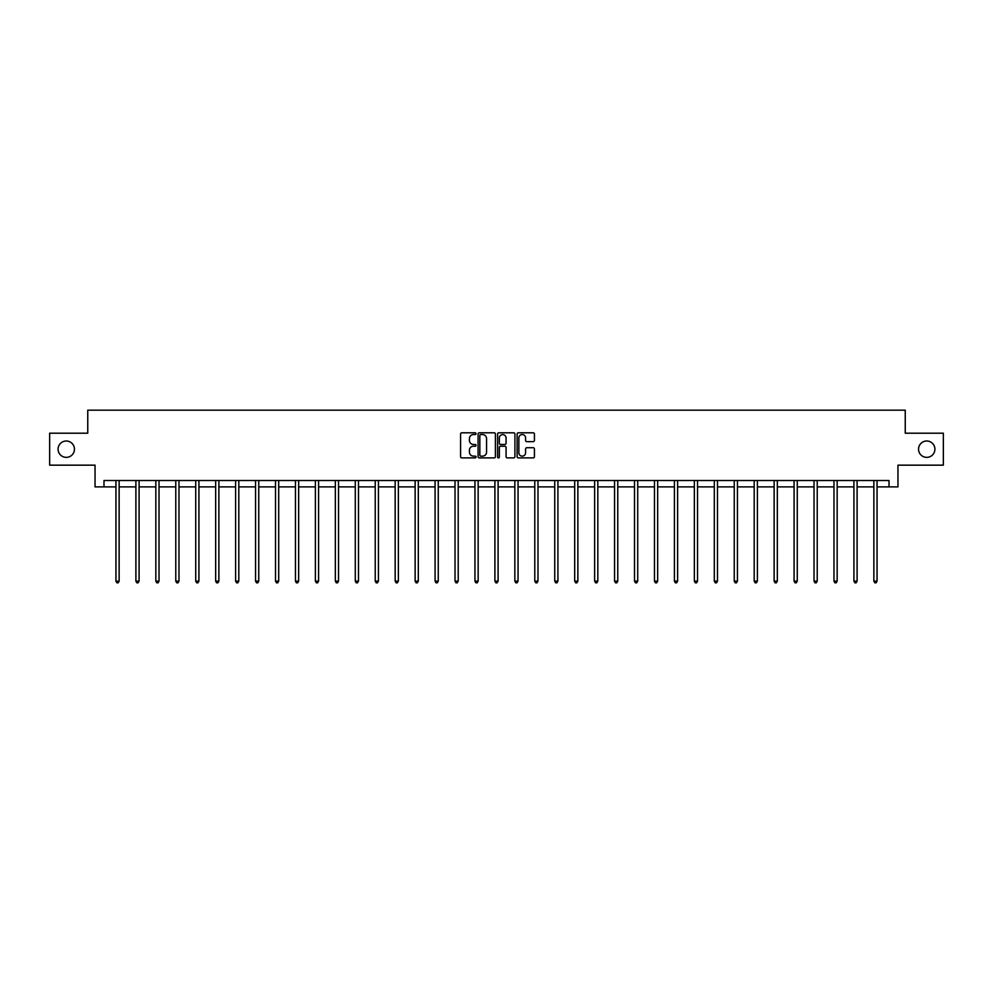 <?xml version="1.0" encoding="UTF-8"?>
<svg xmlns="http://www.w3.org/2000/svg" width="993" height="993" viewBox="0 0 993 993"><rect width="100%" height="100%" fill="white"/><g stroke="black" fill="none" stroke-linecap="round" stroke-linejoin="round"><path stroke-width="1.49" d="M476.044 433.68A0.881 0.881 0 0 0 475.163 432.799L461.832 432.799A1.254 1.254 0 0 0 460.578 434.053L460.578 456.643A1.254 1.254 0 0 0 461.832 457.897L475.163 457.897A0.881 0.881 0 0 0 476.044 457.016A0.881 0.881 0 0 0 475.163 456.135L473.438 456.135A4.022 4.022 0 0 1 469.428 452.125L469.428 450.239A4.022 4.022 0 0 1 473.438 446.229L475.163 446.229A0.881 0.881 0 0 0 476.044 445.348A0.881 0.881 0 0 0 475.163 444.467L473.438 444.467A4.022 4.022 0 0 1 469.428 440.445L469.428 438.571A4.022 4.022 0 0 1 473.438 434.549L475.163 434.549A0.881 0.881 0 0 0 476.044 433.68M918.55 449.184A8.18 8.18 0 0 0 926.73 457.363A8.18 8.18 0 0 0 934.909 449.184A8.18 8.18 0 0 0 926.73 441.004A8.18 8.18 0 0 0 918.55 449.184M58.09 449.184A8.18 8.18 0 0 0 66.27 457.363A8.18 8.18 0 0 0 74.45 449.184A8.18 8.18 0 0 0 66.27 441.004A8.18 8.18 0 0 0 58.09 449.184M533.179 441.649A1.254 1.254 0 0 0 534.433 440.383L534.433 434.053A1.254 1.254 0 0 0 533.179 432.799L518.371 432.799A1.254 1.254 0 0 0 517.117 434.053L517.117 456.643A1.254 1.254 0 0 0 518.371 457.897L533.179 457.897A1.254 1.254 0 0 0 534.433 456.643L534.433 448.985A1.254 1.254 0 0 0 533.179 447.731L526.836 447.731A1.254 1.254 0 0 0 525.582 448.985L525.582 452.783A3.351 3.351 0 0 1 522.231 456.135A3.351 3.351 0 0 1 518.867 452.783L518.867 437.913A3.351 3.351 0 0 1 522.231 434.549A3.351 3.351 0 0 1 525.582 437.913L525.582 440.383A1.254 1.254 0 0 0 526.836 441.649L533.179 441.649M103.992 486.893L103.992 480.5L889.008 480.5L889.008 486.893L897.957 486.893L897.957 465.158L943.35 465.158L943.35 433.196L905.244 433.196L905.244 410.183L87.756 410.183L87.756 433.196L49.65 433.196L49.65 465.158L95.043 465.158L95.043 486.893L115.945 486.893M495.408 434.053A1.254 1.254 0 0 0 494.142 432.799L479.334 432.799A1.254 1.254 0 0 0 478.08 434.053L478.08 456.643A1.254 1.254 0 0 0 479.334 457.897L494.142 457.897A1.254 1.254 0 0 0 495.408 456.643L495.408 434.053M498.858 432.799L513.666 432.799A1.254 1.254 0 0 1 514.92 434.053L514.92 456.643A1.254 1.254 0 0 1 513.666 457.897L507.324 457.897A1.254 1.254 0 0 1 506.07 456.643L506.07 447.483A1.254 1.254 0 0 0 504.816 446.229L500.609 446.229A1.254 1.254 0 0 0 499.355 447.483L499.355 457.016A0.881 0.881 0 0 1 498.474 457.897A0.881 0.881 0 0 1 497.592 457.016L497.592 434.053A1.254 1.254 0 0 1 498.858 432.799M119.135 486.893L135.892 486.893M139.082 486.893L155.839 486.893M159.029 486.893L175.773 486.893M178.976 486.893L195.72 486.893M198.923 486.893L215.667 486.893M218.87 486.893L235.614 486.893M238.804 486.893L255.561 486.893M258.751 486.893L275.508 486.893M278.698 486.893L295.455 486.893M298.645 486.893L315.389 486.893M318.592 486.893L335.336 486.893M338.539 486.893L355.283 486.893M358.485 486.893L375.23 486.893M378.432 486.893L395.177 486.893M398.367 486.893L415.124 486.893M418.314 486.893L435.071 486.893M438.261 486.893L455.017 486.893M458.207 486.893L474.952 486.893M478.154 486.893L494.899 486.893M498.101 486.893L514.846 486.893M518.048 486.893L534.793 486.893M537.983 486.893L554.739 486.893M557.929 486.893L574.686 486.893M577.876 486.893L594.633 486.893M597.823 486.893L614.568 486.893M617.77 486.893L634.515 486.893M637.717 486.893L654.461 486.893M657.664 486.893L674.408 486.893M677.611 486.893L694.355 486.893M697.545 486.893L714.302 486.893M717.492 486.893L734.249 486.893M737.439 486.893L754.196 486.893M757.386 486.893L774.13 486.893M777.333 486.893L794.077 486.893M797.28 486.893L814.024 486.893M817.227 486.893L833.971 486.893M837.161 486.893L853.918 486.893M857.108 486.893L873.865 486.893M877.055 486.893L889.008 486.893M480.724 434.549A0.881 0.881 0 0 0 479.842 435.43L479.842 455.266A0.881 0.881 0 0 0 480.724 456.135L482.536 456.135A4.022 4.022 0 0 0 486.558 452.125L486.558 438.571A4.022 4.022 0 0 0 482.536 434.549L480.724 434.549M506.07 437.975A3.351 3.351 0 0 0 502.706 434.611A3.351 3.351 0 0 0 499.355 437.975L499.355 443.213A1.254 1.254 0 0 0 500.609 444.467L504.816 444.467A1.254 1.254 0 0 0 506.07 443.213L506.07 437.975M119.309 480.5L119.234 480.699A1.278 1.278 174 0 0 119.135 481.171L119.135 581.153L115.945 581.153L115.945 481.171A1.278 1.278 174 0 0 115.846 480.699L115.771 480.5M119.135 581.153L118.179 582.817L116.901 582.817L115.945 581.153M139.256 480.5L139.181 480.699A1.278 1.278 174 0 0 139.082 481.171L139.082 581.153L135.892 581.153L135.892 481.171A1.278 1.278 174 0 0 135.793 480.699L135.718 480.5M139.082 581.153L138.126 582.817L136.848 582.817L135.892 581.153M159.203 480.5L159.116 480.699A1.278 1.278 174 0 0 159.029 481.171L159.029 581.153L155.839 581.153L155.839 481.171A1.278 1.278 174 0 0 155.74 480.699L155.665 480.5M159.029 581.153L158.073 582.817L156.795 582.817L155.839 581.153M179.137 480.5L179.063 480.699A1.278 1.278 174 0 0 178.976 481.171L178.976 581.153L175.773 581.153L175.773 481.171A1.278 1.278 174 0 0 175.687 480.699L175.612 480.5M178.976 581.153L178.02 582.817L176.742 582.817L175.773 581.153M199.084 480.5L199.01 480.699A1.278 1.278 174 0 0 198.923 481.171L198.923 581.153L195.72 581.153L195.72 481.171A1.278 1.278 174 0 0 195.633 480.699L195.559 480.5M198.923 581.153L197.955 582.817L196.676 582.817L195.72 581.153M219.031 480.5L218.957 480.699A1.278 1.278 174 0 0 218.87 481.171L218.87 581.153L215.667 581.153L215.667 481.171A1.278 1.278 174 0 0 215.58 480.699L215.506 480.5M218.87 581.153L217.901 582.817L216.623 582.817L215.667 581.153M238.978 480.5L238.903 480.699A1.278 1.278 174 0 0 238.804 481.171L238.804 581.153L235.614 581.153L235.614 481.171A1.278 1.278 174 0 0 235.527 480.699L235.44 480.5M238.804 581.153L237.848 582.817L236.57 582.817L235.614 581.153M258.925 480.5L258.85 480.699A1.278 1.278 174 0 0 258.751 481.171L258.751 581.153L255.561 581.153L255.561 481.171A1.278 1.278 174 0 0 255.462 480.699L255.387 480.5M258.751 581.153L257.795 582.817L256.517 582.817L255.561 581.153M278.872 480.5L278.797 480.699A1.278 1.278 174 0 0 278.698 481.171L278.698 581.153L275.508 581.153L275.508 481.171A1.278 1.278 174 0 0 275.409 480.699L275.334 480.5M278.698 581.153L277.742 582.817L276.464 582.817L275.508 581.153M298.819 480.5L298.744 480.699A1.278 1.278 174 0 0 298.645 481.171L298.645 581.153L295.455 581.153L295.455 481.171A1.278 1.278 174 0 0 295.355 480.699L295.281 480.5M298.645 581.153L297.689 582.817L296.411 582.817L295.455 581.153M318.753 480.5L318.679 480.699A1.278 1.278 174 0 0 318.592 481.171L318.592 581.153L315.389 581.153L315.389 481.171A1.278 1.278 174 0 0 315.302 480.699L315.228 480.5M318.592 581.153L317.636 582.817L316.357 582.817L315.389 581.153M338.7 480.5L338.625 480.699A1.278 1.278 174 0 0 338.539 481.171L338.539 581.153L335.336 581.153L335.336 481.171A1.278 1.278 174 0 0 335.249 480.699L335.175 480.5M338.539 581.153L337.583 582.817L336.304 582.817L335.336 581.153M358.647 480.5L358.572 480.699A1.278 1.278 174 0 0 358.485 481.171L358.485 581.153L355.283 581.153L355.283 481.171A1.278 1.278 174 0 0 355.196 480.699L355.122 480.5M358.485 581.153L357.517 582.817L356.239 582.817L355.283 581.153M378.594 480.5L378.519 480.699A1.278 1.278 174 0 0 378.432 481.171L378.432 581.153L375.23 581.153L375.23 481.171A1.278 1.278 174 0 0 375.143 480.699L375.069 480.5M378.432 581.153L377.464 582.817L376.186 582.817L375.23 581.153M398.541 480.5L398.466 480.699A1.278 1.278 174 0 0 398.367 481.171L398.367 581.153L395.177 581.153L395.177 481.171A1.278 1.278 174 0 0 395.077 480.699L395.003 480.5M398.367 581.153L397.411 582.817L396.133 582.817L395.177 581.153M418.487 480.5L418.413 480.699A1.278 1.278 174 0 0 418.314 481.171L418.314 581.153L415.124 581.153L415.124 481.171A1.278 1.278 174 0 0 415.024 480.699L414.95 480.5M418.314 581.153L417.358 582.817L416.079 582.817L415.124 581.153M438.434 480.5L438.36 480.699A1.278 1.278 174 0 0 438.261 481.171L438.261 581.153L435.071 581.153L435.071 481.171A1.278 1.278 174 0 0 434.971 480.699L434.897 480.5M438.261 581.153L437.305 582.817L436.026 582.817L435.071 581.153M458.381 480.5L458.294 480.699A1.278 1.278 174 0 0 458.207 481.171L458.207 581.153L455.017 581.153L455.017 481.171A1.278 1.278 174 0 0 454.918 480.699L454.844 480.5M458.207 581.153L457.252 582.817L455.973 582.817L455.017 581.153M478.316 480.5L478.241 480.699A1.278 1.278 174 0 0 478.154 481.171L478.154 581.153L474.952 581.153L474.952 481.171A1.278 1.278 174 0 0 474.865 480.699L474.791 480.5M478.154 581.153L477.199 582.817L475.92 582.817L474.952 581.153M498.263 480.5L498.188 480.699A1.278 1.278 174 0 0 498.101 481.171L498.101 581.153L494.899 581.153L494.899 481.171A1.278 1.278 174 0 0 494.812 480.699L494.737 480.5M498.101 581.153L497.145 582.817L495.855 582.817L494.899 581.153M518.209 480.5L518.135 480.699A1.278 1.278 174 0 0 518.048 481.171L518.048 581.153L514.846 581.153L514.846 481.171A1.278 1.278 174 0 0 514.759 480.699L514.684 480.5M518.048 581.153L517.08 582.817L515.801 582.817L514.846 581.153M538.156 480.5L538.082 480.699A1.278 1.278 174 0 0 537.983 481.171L537.983 581.153L534.793 581.153L534.793 481.171A1.278 1.278 174 0 0 534.706 480.699L534.619 480.5M537.983 581.153L537.027 582.817L535.748 582.817L534.793 581.153M558.103 480.5L558.029 480.699A1.278 1.278 174 0 0 557.929 481.171L557.929 581.153L554.739 581.153L554.739 481.171A1.278 1.278 174 0 0 554.64 480.699L554.566 480.5M557.929 581.153L556.974 582.817L555.695 582.817L554.739 581.153M578.05 480.5L577.976 480.699A1.278 1.278 174 0 0 577.876 481.171L577.876 581.153L574.686 581.153L574.686 481.171A1.278 1.278 174 0 0 574.587 480.699L574.513 480.5M577.876 581.153L576.921 582.817L575.642 582.817L574.686 581.153M597.997 480.5L597.923 480.699A1.278 1.278 174 0 0 597.823 481.171L597.823 581.153L594.633 581.153L594.633 481.171A1.278 1.278 174 0 0 594.534 480.699L594.459 480.5M597.823 581.153L596.867 582.817L595.589 582.817L594.633 581.153M617.931 480.5L617.857 480.699A1.278 1.278 174 0 0 617.77 481.171L617.77 581.153L614.568 581.153L614.568 481.171A1.278 1.278 174 0 0 614.481 480.699L614.406 480.5M617.77 581.153L616.814 582.817L615.536 582.817L614.568 581.153M637.878 480.5L637.804 480.699A1.278 1.278 174 0 0 637.717 481.171L637.717 581.153L634.515 581.153L634.515 481.171A1.278 1.278 174 0 0 634.428 480.699L634.353 480.5M637.717 581.153L636.761 582.817L635.483 582.817L634.515 581.153M657.825 480.5L657.751 480.699A1.278 1.278 174 0 0 657.664 481.171L657.664 581.153L654.461 581.153L654.461 481.171A1.278 1.278 174 0 0 654.375 480.699L654.3 480.5M657.664 581.153L656.696 582.817L655.417 582.817L654.461 581.153M677.772 480.5L677.698 480.699A1.278 1.278 174 0 0 677.611 481.171L677.611 581.153L674.408 581.153L674.408 481.171A1.278 1.278 174 0 0 674.321 480.699L674.247 480.5M677.611 581.153L676.643 582.817L675.364 582.817L674.408 581.153M697.719 480.5L697.645 480.699A1.278 1.278 174 0 0 697.545 481.171L697.545 581.153L694.355 581.153L694.355 481.171A1.278 1.278 174 0 0 694.256 480.699L694.181 480.5M697.545 581.153L696.59 582.817L695.311 582.817L694.355 581.153M717.666 480.5L717.591 480.699A1.278 1.278 174 0 0 717.492 481.171L717.492 581.153L714.302 581.153L714.302 481.171A1.278 1.278 174 0 0 714.203 480.699L714.128 480.5M717.492 581.153L716.536 582.817L715.258 582.817L714.302 581.153M737.613 480.5L737.538 480.699A1.278 1.278 174 0 0 737.439 481.171L737.439 581.153L734.249 581.153L734.249 481.171A1.278 1.278 174 0 0 734.15 480.699L734.075 480.5M737.439 581.153L736.483 582.817L735.205 582.817L734.249 581.153M757.56 480.5L757.473 480.699A1.278 1.278 174 0 0 757.386 481.171L757.386 581.153L754.196 581.153L754.196 481.171A1.278 1.278 174 0 0 754.097 480.699L754.022 480.5M757.386 581.153L756.43 582.817L755.152 582.817L754.196 581.153M777.494 480.5L777.42 480.699A1.278 1.278 174 0 0 777.333 481.171L777.333 581.153L774.13 581.153L774.13 481.171A1.278 1.278 174 0 0 774.043 480.699L773.969 480.5M777.333 581.153L776.377 582.817L775.099 582.817L774.13 581.153M797.441 480.5L797.367 480.699A1.278 1.278 174 0 0 797.28 481.171L797.28 581.153L794.077 581.153L794.077 481.171A1.278 1.278 174 0 0 793.99 480.699L793.916 480.5M797.28 581.153L796.324 582.817L795.045 582.817L794.077 581.153M817.388 480.5L817.313 480.699A1.278 1.278 174 0 0 817.227 481.171L817.227 581.153L814.024 581.153L814.024 481.171A1.278 1.278 174 0 0 813.937 480.699L813.863 480.5M817.227 581.153L816.258 582.817L814.98 582.817L814.024 581.153M837.335 480.5L837.26 480.699A1.278 1.278 174 0 0 837.161 481.171L837.161 581.153L833.971 581.153L833.971 481.171A1.278 1.278 174 0 0 833.884 480.699L833.797 480.5M837.161 581.153L836.205 582.817L834.927 582.817L833.971 581.153M857.282 480.5L857.207 480.699A1.278 1.278 174 0 0 857.108 481.171L857.108 581.153L853.918 581.153L853.918 481.171A1.278 1.278 174 0 0 853.819 480.699L853.744 480.5M857.108 581.153L856.152 582.817L854.874 582.817L853.918 581.153M877.229 480.5L877.154 480.699A1.278 1.278 174 0 0 877.055 481.171L877.055 581.153L873.865 581.153L873.865 481.171A1.278 1.278 174 0 0 873.766 480.699L873.691 480.5M877.055 581.153L876.099 582.817L874.821 582.817L873.865 581.153"/></g></svg>
